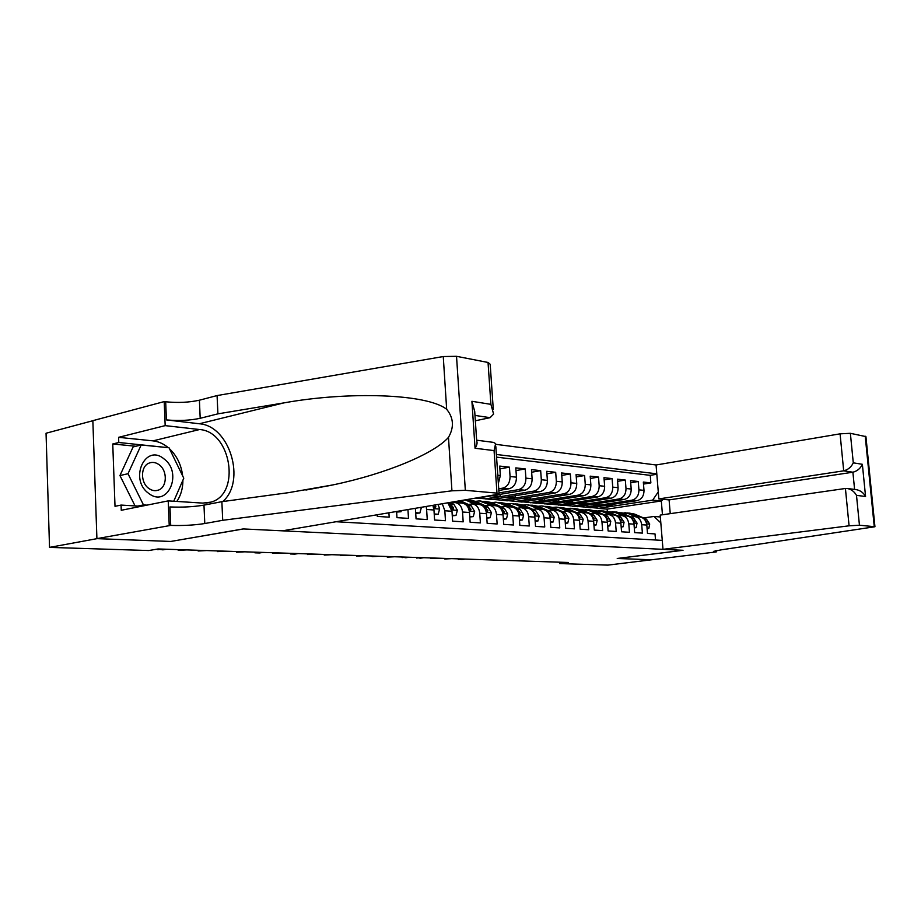 <?xml version="1.0" encoding="UTF-8"?>
<svg xmlns="http://www.w3.org/2000/svg" width="921" height="921" viewBox="0 0 921 921"><rect width="100%" height="100%" fill="white"/><g stroke="black" fill="none" stroke-linecap="round" stroke-linejoin="round"><path stroke-width="1.38" d="M670.235 513.665L669.095 499.907L658.849 498.917L656.063 464.99L495.924 444.348M92.848 420.724L46.05 433.238L49.527 547.385L148.776 550.539L158.09 548.962L568.326 562.478L559.588 563.571L607.918 565.114L651.608 559.784L617.231 558.471L682.852 550.298L243.547 528.942L171.156 541.387M377.207 514.931L377.299 516.416L389.169 517.165L388.915 512.962M396.606 511.673L396.963 517.66L408.487 518.385L407.968 509.774M414.761 508.634L415.429 508.68L416.062 518.857L427.252 519.571L426.619 509.474L433.964 509.992L432.939 505.583M433.964 509.992L434.597 520.031L445.465 520.71L444.831 510.764L451.981 511.27L447.986 503.062M451.981 511.27L452.614 521.159L463.182 521.827L462.538 512.018L469.48 512.502C468.766 506.838 466.222 503.706 461.858 503.108L455.4 502.613M469.48 512.502L470.124 522.265L480.394 522.909L479.749 513.239L486.507 513.711C485.781 508.127 483.249 505.042 478.908 504.443L472.634 503.948M486.507 513.711L487.151 523.335L497.144 523.968L496.488 514.425L503.062 514.885C502.336 509.371 499.815 506.32 495.486 505.733L489.408 505.261M503.062 514.885L503.718 524.383L513.434 524.993L512.778 515.576L519.179 516.025C518.454 510.591 515.933 507.575 511.627 506.987L505.721 506.527M519.179 516.025L519.835 525.396L529.299 525.995L528.631 516.693L534.859 517.142C534.134 511.777 531.636 508.795 527.342 508.219L521.597 507.77M534.859 517.142L535.515 526.386L544.737 526.962L544.069 517.786L550.136 518.224C549.411 512.928 546.913 509.992 542.653 509.417L537.058 508.979M550.136 518.224L550.804 527.342L559.772 527.906L559.105 518.857L565.01 519.271C564.297 514.045 561.81 511.143 557.562 510.579L552.128 510.153M565.01 519.271L565.678 528.286L574.428 528.827L573.76 519.893L579.516 520.296C578.791 515.138 576.316 512.272 572.091 511.708L566.806 511.293M579.516 520.296L580.184 529.195L588.715 529.736L588.035 520.906L593.654 521.298C592.928 516.209 590.465 513.377 586.263 512.813L581.116 512.41M593.654 521.298L594.321 530.082L602.633 530.611L601.966 521.896L607.434 522.276C606.72 517.245 604.268 514.448 600.078 513.895L592.963 510.775L588.197 509.727M607.434 522.276L608.113 530.957L616.218 531.463L615.539 522.852L620.881 523.232C620.167 518.258 617.726 515.495 613.559 514.943L608.689 514.563M620.881 523.232L621.56 531.797L629.469 532.292L628.79 523.796L634.005 524.164C633.28 519.248 630.85 516.52 626.717 515.967L621.963 515.599M634.005 524.164L634.673 532.626L642.398 533.109L641.718 524.705C641.004 519.824 638.575 517.118 634.454 516.566L630.897 516.969M599.087 503.338L599.214 504.973L585.376 507.103L590.591 507.747L637.033 500.656C641.649 499.389 643.975 495.959 643.998 490.363L643.33 482.063L650.859 482.903L643.491 484.078M585.388 507.321L631.933 500.184C636.561 498.906 638.886 495.463 638.921 489.834L638.241 481.499L630.701 482.719M638.241 481.499L630.528 480.635L631.196 489.039C631.173 494.704 628.836 498.18 624.196 499.458L577.502 506.665L572.183 506.228L618.97 498.975L624.196 499.458M572.494 500.932L572.62 502.682L558.644 504.881L564.113 505.56L611.037 498.238C615.7 496.937 618.049 493.414 618.083 487.681L617.415 479.173L625.324 480.06L617.588 481.326M558.702 499.689L558.84 501.496L544.795 503.729L550.39 504.42L597.545 496.972C602.242 495.659 604.613 492.102 604.648 486.288L603.98 477.688L612.085 478.586L604.153 479.899M544.576 498.411L544.714 500.287L530.6 502.555L536.333 503.257L583.73 495.694C588.45 494.358 590.833 490.743 590.868 484.872L590.2 476.157L598.512 477.078L590.373 478.436M530.093 497.098L530.231 499.044L516.059 501.346L521.931 502.06L569.558 494.37C574.301 493.011 576.696 489.362 576.742 483.41L576.074 474.58L584.593 475.524L576.258 476.951M515.242 495.751L515.392 497.766L501.151 500.103L507.172 500.84L555.029 493.023C559.795 491.641 562.201 487.934 562.247 481.902L561.591 472.968L570.329 473.935L561.775 475.42M500.022 494.358L500.161 496.454L485.862 498.837L492.044 499.585L540.109 491.63C544.91 490.225 547.327 486.472 547.385 480.371L546.717 471.31L555.685 472.312L546.901 473.843M476.399 498.296L524.809 490.202C529.621 488.786 532.062 484.976 532.119 478.793L531.463 469.618L540.662 470.643L531.647 472.231M498.848 490.479L509.094 488.74C513.93 487.301 516.382 483.433 516.451 477.17L515.795 467.88L525.246 468.927L515.99 470.585M498.365 483.398L500.356 475.501L499.7 466.084L509.417 467.166L499.896 468.893M462.538 512.018C461.812 506.32 459.268 503.177 454.905 502.567L451.014 503.085M479.749 513.239C479.024 507.621 476.491 504.512 472.139 503.914L468.271 504.42M496.488 514.425C495.774 508.876 493.242 505.813 488.913 505.226L485.068 505.721M512.778 515.576C512.053 510.107 509.543 507.08 505.226 506.492L501.415 506.976M528.631 516.693C527.917 511.305 525.407 508.311 521.113 507.736L517.326 508.208M544.069 517.786C543.344 512.467 540.846 509.52 536.575 508.933L532.822 509.405M559.105 518.857C558.391 513.596 555.893 510.683 551.644 510.107L547.914 510.568M573.76 519.893C573.035 514.701 570.56 511.823 566.323 511.259L562.627 511.708M588.035 520.906C587.322 515.783 584.847 512.939 580.633 512.375L576.972 512.813M601.966 521.896C601.24 516.831 598.788 514.022 594.598 513.458L590.96 513.895M615.539 522.852C614.825 517.855 612.373 515.081 608.205 514.528L604.59 514.943M628.79 523.796C628.076 518.857 625.635 516.105 621.491 515.564L617.91 515.967M336.487 521.758L662.257 540.385M656.788 473.82L496.373 454.479M498.733 488.821L502.693 488.142L509.094 488.74M499.009 492.919L518.569 489.627L524.809 490.202M485.874 499.078L534.042 491.066L540.109 491.63M501.162 500.345L549.1 492.47L555.029 493.023M516.071 501.577L563.79 493.829L569.558 494.37M530.623 502.785L578.1 495.164L583.73 495.694M544.806 503.96L592.065 496.465L597.545 496.972M558.667 505.111L605.684 497.731L611.037 498.238M650.859 482.903L650.249 475.34L496.557 457.15M509.417 467.166L510.061 476.502C509.992 482.811 507.54 486.691 502.693 488.142M525.246 468.927L525.903 478.149C525.845 484.365 523.393 488.188 518.569 489.627M540.662 470.643L541.329 479.737C541.272 485.885 538.843 489.65 534.042 491.066M555.685 472.312L556.353 481.292C556.296 487.359 553.878 491.077 549.1 492.47M570.329 473.935L570.985 482.811C570.939 488.798 568.545 492.47 563.79 493.829M584.593 475.524L585.261 484.285C585.215 490.191 582.832 493.817 578.1 495.164M598.512 477.078L599.18 485.724C599.134 491.561 596.762 495.141 592.065 496.465M612.085 478.586L612.753 487.128C612.718 492.896 610.358 496.431 605.684 497.731M625.324 480.06L625.992 488.498C625.958 494.197 623.621 497.685 618.97 498.975M655.522 539.994L655.015 533.904L647.486 533.432L646.807 525.062C646.093 520.215 643.675 517.51 639.554 516.969L634.926 516.612M660.818 522.886L653.991 516.462L643.583 517.947M653.991 516.462L660.334 516.969M607.33 511.489L607.146 509.129L661.313 500.955L652.655 500.138L658.273 491.895M607.146 509.129L598.293 508.392L652.655 500.138M171.168 541.467L97.05 538.647L49.527 547.385M559.484 562.19L559.588 563.571M662.452 514.781L661.313 500.955L663.281 499.355M611.924 504.489L612.051 506.078L598.293 508.392M598.282 508.173L591.524 507.609M585.376 507.103L578.446 506.527M585.952 502.152L586.078 503.845L572.183 506.228M572.171 505.997L565.057 505.41M558.644 504.881L551.334 504.271M544.795 503.729L537.288 503.108M530.6 502.555L522.898 501.91M516.059 501.346L508.139 500.69M501.151 500.103L493.011 499.424M485.862 498.837L477.492 498.134M332.021 485.091L328.486 485.839M650.249 475.34L656.834 474.257M612.051 506.078L605.327 505.502M599.214 504.973L592.318 504.374M586.078 503.845L578.998 503.234M572.62 502.682L565.356 502.06M558.84 501.496L551.368 500.863M544.714 500.287L537.035 499.619M530.231 499.044L522.345 498.365M515.392 497.766L507.275 497.064M500.161 496.454L491.814 495.74M442.379 503.994L444.831 510.764M426.17 506.711L426.619 509.474M647.072 528.389L648.81 528.504L649.696 524.049L646.461 519.191L634.673 514.125L628.813 512.997M635.363 516.646L628.341 513.607L621.215 512.813M458.336 558.851L458.37 559.438L461.858 558.966M457.806 558.84L461.72 559.554L465.209 559.082M639.289 516.946L627.627 512.916M624.864 512.675L630.758 513.803L637.769 516.831M646.6 523.485L646.933 522.207L644.136 519.041L646.461 519.191M647.106 528.746L648.81 528.504M148.649 493.334C167.68 508.576 183.221 472.715 164.019 458.911C145.391 442.978 128.721 479.288 148.649 493.334M148.707 488.349C151.861 490.64 155.062 491.238 158.308 490.133C167.15 487.405 167.714 470.861 159.229 464.817C155.856 462.33 152.449 461.766 148.995 463.148C140.533 466.279 140.314 482.546 148.707 488.349M135.065 505.917L119.937 475.547L133.119 446.927L141.178 444.981L169.004 447.744L183.774 478.195L173.747 501.231M146.98 505.134L143.48 504.927L128.007 473.728L141.178 444.981M137.759 506.078L143.48 504.927M119.937 475.547L128.007 473.728M662.993 549.33L849.081 525.81L845.42 488.475L660.184 515.104L662.993 549.33L683.037 550.298L617.427 558.483L651.665 559.784L716.262 551.921L716.147 550.597M656.063 464.99L840.079 433.837L850.371 433.307L853.283 462.837L862.367 464.299L865.567 496.488L856.495 495.371L859.443 525.212L874.95 526.743L721.201 549.849L713.522 551.38L716.262 551.921M850.371 433.307L865.924 436.612L874.938 526.685M658.849 498.917L843.694 470.827L840.079 433.837M859.443 525.212L849.081 525.81M669.095 499.907L852.892 472.208L843.694 470.827C848.068 469.733 851.269 467.062 853.283 462.837M862.367 464.299C860.398 468.49 857.244 471.126 852.892 472.208L854.596 489.419M865.567 496.488C863.449 492.712 860.352 490.421 856.277 489.638L847.527 488.498M856.495 495.371C854.331 491.549 851.2 489.235 847.09 488.452L845.42 488.475M475.34 420.782L490.076 417.685L474.983 415.417M222.709 520.296L221.869 501.669L288.331 492.689L332.872 484.918C386.118 473.831 434.286 453.65 448.481 437.348C454.26 427.263 453.662 417.904 446.662 409.281C426.837 393.555 347.747 391.31 283.772 402.914L217.909 413.851L200.191 418.295C189.899 420.471 178.639 421.012 166.413 419.907L165.676 401.775L164.203 401.591L92.848 420.667L96.912 538.635L170.799 541.456L243.179 528.93L282.39 530.83L499.09 494.117L496.972 493.115L465.335 490.317L451.935 490.812L222.709 520.296L204.784 523.531C194.366 525.166 183.014 525.787 170.719 525.407L96.912 538.635M217.909 413.851L217.08 395.57L199.408 400.198C189.127 402.477 177.88 402.995 165.676 401.775M170.719 525.407L169.959 506.941C182.243 507.459 193.583 506.849 203.978 505.122L221.869 501.669M496.972 493.115L494.07 450.599L475.052 448.251L471.909 401.291L490.905 404.354L488.038 362.471L456.528 356.312L465.335 490.317M446.662 409.281L443.254 356.542L217.08 395.57M169.222 525.327L168.232 500.874L121.261 510.292L121.065 505.076L141.258 506.285M135.905 446.259L112.753 443.98L115.01 506.32L121.065 505.076M112.753 443.98L118.774 442.494L118.59 437.337L165.181 425.629L164.203 401.591M168.232 500.874L202.781 503.108L210.967 502.118C241.141 494.209 231.286 431.465 199.581 429.531L165.181 425.629M222.778 501.542C246.31 481.246 229.847 425.836 199.327 423.764L166.413 419.907M443.254 356.542L456.528 356.312M488.038 362.471L490.191 364.244L493.288 409.465M118.59 437.337L152.955 440.86C158.435 441.47 163.535 443.738 168.267 447.664M169.487 448.734C176.936 455.883 181.322 464.944 182.657 475.915M182.911 480.186C182.911 488.349 180.896 495.44 176.844 501.438M167.507 447.594L118.774 442.494M166.609 447.502L167.38 447.318M494.07 450.599L495.625 443.6L493.472 442.379L476.641 440.192M475.052 448.251C476.974 445.211 477.515 442.805 476.698 441.032L474.706 411.399L471.909 401.291M490.905 404.354L493.61 414.082L490.076 417.685M634.27 527.526L636.123 527.652L637.033 523.14L633.786 518.224L621.94 513.101L615.999 511.961M622.515 515.645L615.458 512.583L608.228 511.777M444.739 558.402L444.774 559.001L448.274 558.517M444.221 558.391L444.774 559.001L451.693 558.633M626.533 515.956L614.791 511.88M611.97 511.639L617.922 512.778L624.979 515.829M633.752 522.564L634.224 521.274L631.265 518.005M634.304 527.906L636.123 527.652M621.145 526.639L623.126 526.766L624.07 522.207L620.812 517.234L608.896 512.053L602.875 510.902M609.345 514.609L602.253 511.523L594.92 510.729M430.832 557.942L430.878 558.552L434.39 558.068M430.337 557.93L430.878 558.552L437.889 558.184M613.467 514.931L606.375 511.846L601.655 510.821M598.754 510.568L604.786 511.719L611.878 514.804M620.627 521.597L621.191 520.307L618.072 516.934M621.18 527.042L623.126 526.766M607.699 525.718L609.806 525.868L610.784 521.251L607.515 516.221L595.53 510.982L589.44 509.808M595.864 513.561L588.726 510.43L581.301 509.658M416.626 557.481L416.672 558.08L420.183 557.596M416.131 557.458L420.252 558.207L423.764 557.712M585.203 509.474L591.328 510.637L598.454 513.768M607.181 520.607L607.848 519.329L604.556 515.852M607.733 526.156L609.806 525.868M593.918 524.786L596.152 524.947L597.165 520.273L593.872 515.173L581.842 509.877L575.671 508.703M582.037 512.479L574.877 509.325L570.467 508.277L567.324 508.553M402.097 556.998L402.132 557.608L405.666 557.113M401.614 556.986L405.804 557.735L409.327 557.24M586.355 512.813L579.205 509.67L574.405 508.622M571.331 508.346L577.536 509.532L584.685 512.686M593.389 519.571L594.16 518.327L590.683 514.724M593.953 525.258L596.152 524.947M579.781 523.83L582.153 523.991L583.2 519.26L579.908 514.114L567.808 508.749L561.557 507.552M567.866 511.374L560.659 508.173L556.238 507.126L553.003 507.425M387.234 556.514L387.269 557.136L390.815 556.629M386.762 556.491L387.269 557.136L394.556 556.756M572.286 511.719L565.103 508.53L560.267 507.471M557.101 507.195L563.387 508.392L570.583 511.592M579.24 518.488L580.126 517.291L576.465 513.573M579.816 524.337L582.153 523.991M565.275 522.852L567.797 523.024L568.89 518.235L565.575 513.009L553.417 507.598L547.074 506.389M553.325 510.246L546.084 507.011L541.652 505.951L538.325 506.262M372.038 556.008L372.072 556.641L375.618 556.123M371.566 555.996L372.072 556.641L379.452 556.249M557.861 510.591L550.643 507.379L545.762 506.308M542.515 506.02L548.881 507.229L556.111 510.464M564.711 517.36L565.321 517.602L565.747 516.232L561.856 512.375M565.321 523.381L567.797 523.024M550.401 521.839L553.072 522.023L554.2 517.176L550.862 511.892L538.658 506.412L532.234 505.18M538.405 509.083L531.141 505.813L526.685 504.731L523.255 505.076M550.436 522.403L553.072 522.023M356.473 555.501L356.508 556.134L360.065 555.616M356.013 555.478L356.508 556.134L363.991 555.743M543.068 509.44L535.815 506.182L530.887 505.099M527.549 504.812L534.007 506.043L541.272 509.301M549.802 516.174L550.551 516.531L550.977 515.15L546.878 511.155M535.124 520.814L537.956 520.998L539.119 516.094L535.78 510.741L523.519 505.192L517.003 503.948M523.093 507.885L515.795 504.581L511.316 503.499L507.793 503.868M535.159 521.378L537.956 520.998M340.54 554.972L340.574 555.616L344.143 555.087M340.091 554.96L340.574 555.616L348.161 555.225M527.894 508.265L520.595 504.961L515.633 503.868M512.191 503.568L518.742 504.812L526.041 508.116M534.491 514.92L535.377 515.438L535.826 514.033L531.486 509.889M519.432 519.743L522.437 519.951L523.646 514.977L520.284 509.555L507.978 503.948L501.358 502.693M507.379 506.665L500.057 503.315L495.556 502.221L491.918 502.624M519.479 520.33L522.437 519.951M324.227 554.43L324.261 555.087L327.841 554.557M323.801 554.419L324.261 555.087L331.951 554.684M512.329 507.057L504.973 503.706L499.965 502.601M496.431 502.29L503.073 503.557L510.395 506.895M518.753 513.573L519.812 514.309L520.273 512.893L517.303 509.325L515.656 508.576M503.315 518.661L506.492 518.868L507.747 513.826L504.386 508.334L492.021 502.67L485.309 501.392M491.238 505.399L479.357 500.909L475.616 501.346L468.824 500.057M503.361 519.248L506.492 518.868M307.522 553.878L307.556 554.546L311.137 554.005M307.107 553.866L307.556 554.546L315.35 554.143M496.35 505.825L488.936 502.417L483.893 501.312M480.244 500.978L486.99 502.267L494.335 505.641M502.544 512.053L503.81 513.147L504.294 511.719L501.312 508.104L499.401 507.229M486.76 517.533L490.122 517.763L491.423 512.652L488.038 507.091L475.627 501.346L467.373 499.976M474.649 504.109L465.727 500.08M486.806 518.132L490.122 517.763M290.403 553.314L290.437 553.981L294.029 553.44M290 553.302L290.437 553.981L294.755 554.131L298.346 553.579M466.843 499.896L477.838 504.363M485.045 508.599L487.382 511.961L487.888 510.51L484.883 506.849L482.662 505.813M479.968 504.57L472.461 501.093M469.733 516.382L473.29 516.623L474.637 511.443L471.253 505.813L460.753 500.92M457.61 502.785L455.504 501.795M469.779 516.98L473.29 516.623M272.869 552.738L272.892 553.417L276.496 552.865M272.466 552.727L272.892 553.417L280.917 553.003M467.661 506.734L470.493 510.729L471.011 509.267L468.006 505.56L465.416 504.351M463.171 503.303L458.773 501.254M457.518 501.461L460.88 503.039M452.234 515.196L455.987 515.449L457.38 510.199L453.984 504.489L450.162 502.693M452.269 515.806L455.987 515.449M254.875 552.151L254.91 552.83L258.513 552.266M254.507 552.14L254.91 552.83L259.446 552.98L263.049 552.416M449.909 505.042L453.132 509.474L453.673 507.989L450.657 504.236L448.113 503.039M434.217 513.976L438.177 514.24L439.639 508.922L438.131 504.708M434.252 514.597L438.177 514.24M236.432 551.541L236.467 552.232L240.07 551.656M236.075 551.529L236.467 552.232L244.721 551.817M433.261 505.525L435.276 508.185L435.829 506.677L435.196 505.203M415.682 512.721L419.872 513.009L421.369 507.517M415.716 513.354L419.872 513.009M217.517 550.919L217.552 551.621L221.155 551.034M217.172 550.908L217.552 551.621L225.933 551.195M397.642 511.5L401.015 511.731L401.257 510.89M396.629 512.064L401.015 511.731M198.107 550.274L198.142 550.988L201.745 550.401M197.785 550.263L198.142 550.988L206.638 550.562M178.179 549.618L178.214 550.344L181.817 549.745M177.868 549.607L178.214 550.344L186.848 549.906M157.721 549.02L157.744 549.676L161.348 549.066M157.479 549.066L162.913 549.849L166.517 549.238M318.217 487.865L317.469 487.842M631.933 500.184L637.033 500.656M638.921 489.834L643.998 490.363M497.8 475.236L500.356 475.501M510.061 476.502L516.451 477.17M525.903 478.149L532.119 478.793M541.329 479.737L547.385 480.371M556.353 481.292L562.247 481.902M570.985 482.811L576.742 483.41M585.261 484.285L590.868 484.872M599.18 485.724L604.648 486.288M612.753 487.128L618.083 487.681M625.992 488.498L631.196 489.039M641.718 524.705L646.807 525.062M646.657 523.945L649.673 524.164M632.267 513.93L634.673 514.125M628.341 513.607L630.758 513.803M646.208 522.311L646.933 522.207M874.248 526.524L865.222 436.209M715.548 550.723L715.64 551.886M200.191 418.295L199.408 400.198M203.978 505.122L204.784 523.531M451.935 490.812L448.481 437.348M283.772 402.914L199.327 423.764M152.955 440.86L199.581 429.531M633.855 523.024L637.01 523.255M619.476 512.905L621.94 513.101M615.458 512.583L617.922 512.778M631.346 518.039L633.786 518.224M633.406 521.39L634.224 521.274M620.731 522.08L624.047 522.322M606.375 511.846L608.896 512.053M602.253 511.523L604.786 511.719M618.302 517.038L620.812 517.234M620.293 520.446L621.191 520.307M607.284 521.113L610.761 521.367M592.963 510.775L595.53 510.982M588.726 510.43L591.328 510.637M604.947 516.025L607.515 516.221M606.847 519.479L607.848 519.329M593.504 520.123L597.142 520.388M579.205 509.67L581.842 509.877M574.877 509.325L577.536 509.532M591.247 514.977L593.872 515.173M593.066 518.488L594.16 518.327M579.367 519.11L583.177 519.386M565.103 508.53L567.808 508.749M560.659 508.173L563.387 508.392M577.202 513.906L579.908 514.114M578.941 517.464L580.126 517.291M564.861 518.062L568.856 518.35M550.643 507.379L553.417 507.598M546.084 507.011L548.881 507.229M562.8 512.801L565.575 513.009M564.446 516.428L565.747 516.232M549.987 516.992L554.166 517.291M535.815 506.182L538.658 506.412M531.141 505.813L534.007 506.043M548.03 511.673L550.862 511.892M549.572 515.357L550.977 515.15M534.71 515.898L539.096 516.209M520.595 504.961L523.519 505.192M515.795 504.581L518.742 504.812M532.868 510.51L535.78 510.741M534.307 514.263L535.826 514.033M519.018 514.77L523.612 515.104M504.973 503.706L507.978 503.948M500.057 503.315L503.073 503.557M517.303 509.325L520.284 509.555M518.627 513.147L520.273 512.893M502.912 513.607L507.713 513.953M488.936 502.417L492.021 502.67M483.882 502.014L486.99 502.267M501.312 508.104L504.386 508.334M502.521 511.995L504.294 511.719M486.357 512.421L491.388 512.778M467.269 500.679L470.458 500.932M484.883 506.849L488.038 507.091M486.058 510.798L487.888 510.51M469.33 511.201L474.603 511.581M468.006 505.56L471.253 505.813M469.134 509.566L471.011 509.267M451.831 509.935L457.346 510.338M450.657 504.236L453.984 504.489M451.739 508.311L453.673 507.989M433.814 508.645L439.605 509.06M433.837 507.011L435.829 506.677M420.425 507.678L421.346 507.747M595.07 513.504L600.078 513.895M155.764 490.663L158.308 490.133M332.872 484.918L305.945 490.041M205.913 503.096L210.967 502.118M499.055 493.506L495.832 446.604"/></g></svg>
